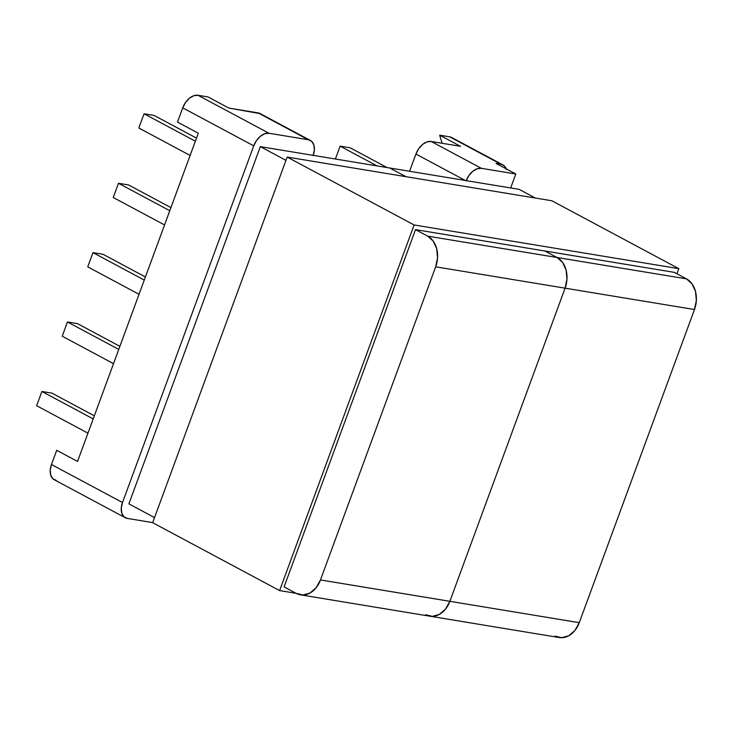 <?xml version="1.0" encoding="UTF-8"?>
<svg xmlns="http://www.w3.org/2000/svg" width="733" height="733" viewBox="0 0 733 733"><rect width="100%" height="100%" fill="white"/><g stroke="black" fill="none" stroke-linecap="round" stroke-linejoin="round"><path stroke-width="1.1" d="M313.128 155.643L314.365 150.073L313.889 145.097L311.772 141.469L258.135 112.9L228.833 108.063L260.307 113.67M125.279 517.736L54.269 479.749A15.375 9.85 118.1 0 1 51.484 464.539L56.725 450.3L77.542 461.442L198.295 133.223L77.542 461.442L56.725 450.3L51.484 464.539L122.503 502.526L253.737 145.84L182.719 107.852L177.487 122.09L198.295 133.223L177.487 122.09L182.719 107.852L253.737 145.84L122.503 502.526L121.266 508.097L121.742 513.073L123.859 516.692L127.295 518.414L152.693 522.602L127.295 518.414A15.375 9.85 -61.9 0 1 125.279 517.736A15.375 9.85 -61.9 0 1 122.503 502.526L51.484 464.539L50.247 470.11L50.724 475.085L52.84 478.713L56.276 480.427M310.352 140.434L260.142 113.578A15.375 9.85 118.1 0 0 258.135 112.9L308.336 139.756L269.002 133.259L264.769 133.708L260.38 136.265L256.504 140.516L253.737 145.84A15.375 9.85 -61.9 0 1 269.002 133.259L308.336 139.756A15.375 9.85 -61.9 0 1 310.352 140.434A15.375 9.85 -61.9 0 1 313.229 155.369M87.951 433.148L36.65 405.716L41.891 391.477L93.183 418.919L41.891 391.477L51.915 393.135L94.328 415.813L51.915 393.135L41.891 391.477L36.65 405.716L87.951 433.148M113.514 363.65L62.223 336.218L67.454 321.979L118.755 349.421L67.454 321.979L77.487 323.638L119.891 346.324L77.487 323.638L67.454 321.979L62.223 336.218L113.514 363.65M139.032 294.299L87.74 266.858L92.972 252.628L144.273 280.07L92.972 252.628L87.74 266.858L139.032 294.299M145.409 276.964L103.005 254.287L92.972 252.628L103.005 254.287L145.409 276.964M228.833 108.063L208.016 96.93L197.983 95.281L269.002 133.259L197.983 95.281L193.75 95.73L189.361 98.277L185.486 102.538L182.719 107.852A15.375 9.85 118.1 0 1 197.983 95.281L208.016 96.93L228.833 108.063M190.122 155.451L138.821 128.009L144.062 113.78L195.354 141.212L144.062 113.78L154.086 115.438L196.499 138.116L154.086 115.438L144.062 113.78L138.821 128.009L190.122 155.451M164.549 224.949L113.258 197.507L118.489 183.277L169.79 210.71L118.489 183.277L128.522 184.927L170.926 207.613L128.522 184.927L118.489 183.277L113.258 197.507L164.549 224.949M466.225 180.62A15.375 9.85 -61.9 0 1 481.389 168.324L515.803 174.005L510.663 187.96L515.803 174.005L481.389 168.324L431.187 141.469A15.375 9.85 118.1 0 0 415.923 154.049L465.318 180.474L415.923 154.049L409.582 171.275L415.923 154.049L418.69 148.726L422.556 144.465L426.945 141.918L431.187 141.469L460.489 146.307L431.187 141.469L481.389 168.324L477.156 168.773L472.758 171.32L468.891 175.581L466.124 180.904M451.876 137.593L449.705 136.833A15.375 9.85 118.1 0 1 451.711 137.511L502.939 164.907A15.375 9.85 -61.9 0 0 500.923 164.229L496.003 163.413L515.803 174.005L496.003 163.413L500.923 164.229L449.705 136.833L439.672 135.174L460.489 146.307L439.672 135.174L442.118 143.274L439.672 135.174L449.705 136.833L504.359 165.942L506.485 169.57M387.088 167.555L350.154 147.8L387.088 167.555M335.384 159.024L340.121 146.142L377.064 165.905L340.121 146.142L350.154 147.8L340.121 146.142L335.384 159.024M502.939 164.907A15.375 9.85 -61.9 0 1 506.256 168.902M555.028 636.097L561.808 637.719L568.799 635.74L574.929 630.453L579.262 622.674L694.472 309.537A23.813 17.867 -80.6 0 0 686.464 278.861L674.323 272.364L686.464 278.861L557.071 257.503L562.623 262.478L566.087 270.056L566.957 279.081L565.079 288.17L694.472 309.537L579.262 622.674L449.86 601.317L565.079 288.17L566.957 279.081L566.087 270.056L562.623 262.478L557.071 257.503L544.921 251.007L557.071 257.503A23.813 17.867 99.4 0 1 565.079 288.17L694.472 309.537L696.35 300.438L695.489 291.413L692.016 283.836L686.464 278.861L427.669 236.136L415.529 229.64L427.669 236.136L433.221 241.12L436.694 248.698L437.555 257.714L435.677 266.812L565.079 288.17L449.86 601.317A23.813 17.867 99.4 0 1 429.859 616.187A23.813 17.867 99.4 0 1 425.626 614.74L432.415 616.361L439.406 614.382L445.527 609.096L449.86 601.317L320.468 579.95L435.677 266.812L320.468 579.95L316.134 587.738L310.004 593.015L303.022 595.004L296.233 593.382L284.092 586.886L296.233 593.382A23.813 17.867 99.4 0 0 300.466 594.83L429.859 616.187A23.813 17.867 -80.6 0 0 449.86 601.317L445.527 609.096L439.406 614.382L432.415 616.361L425.626 614.74M389.727 167.994L519.12 189.352L535.383 198.047L519.12 189.352L389.727 167.994L405.981 176.69L389.727 167.994L260.334 146.637L389.727 167.994L405.981 176.69L389.727 167.994M429.859 616.187L559.261 637.545A23.813 17.867 -80.6 0 0 579.262 622.674L320.468 579.95A23.813 17.867 99.4 0 1 300.466 594.83M285.98 160.353L260.334 146.637L128.889 503.873L154.544 517.59L128.889 503.873L260.334 146.637L285.98 160.353M435.677 266.812L565.079 288.17A23.813 17.867 -80.6 0 0 557.071 257.503L427.669 236.136A23.813 17.867 99.4 0 1 435.677 266.812M678.813 268.663L676.935 273.766L678.813 268.663L551.876 200.769L678.813 268.663L414.118 224.967L287.189 157.073L152.666 522.693L279.603 590.587L152.666 522.693L287.189 157.073L414.118 224.967L678.813 268.663M296.095 593.309L279.603 590.587L414.118 224.967L279.603 590.587L296.095 593.309M551.876 200.769L287.189 157.073L551.876 200.769M284.092 586.886L415.529 229.64L674.323 272.364L415.529 229.64L284.092 586.886"/></g></svg>
